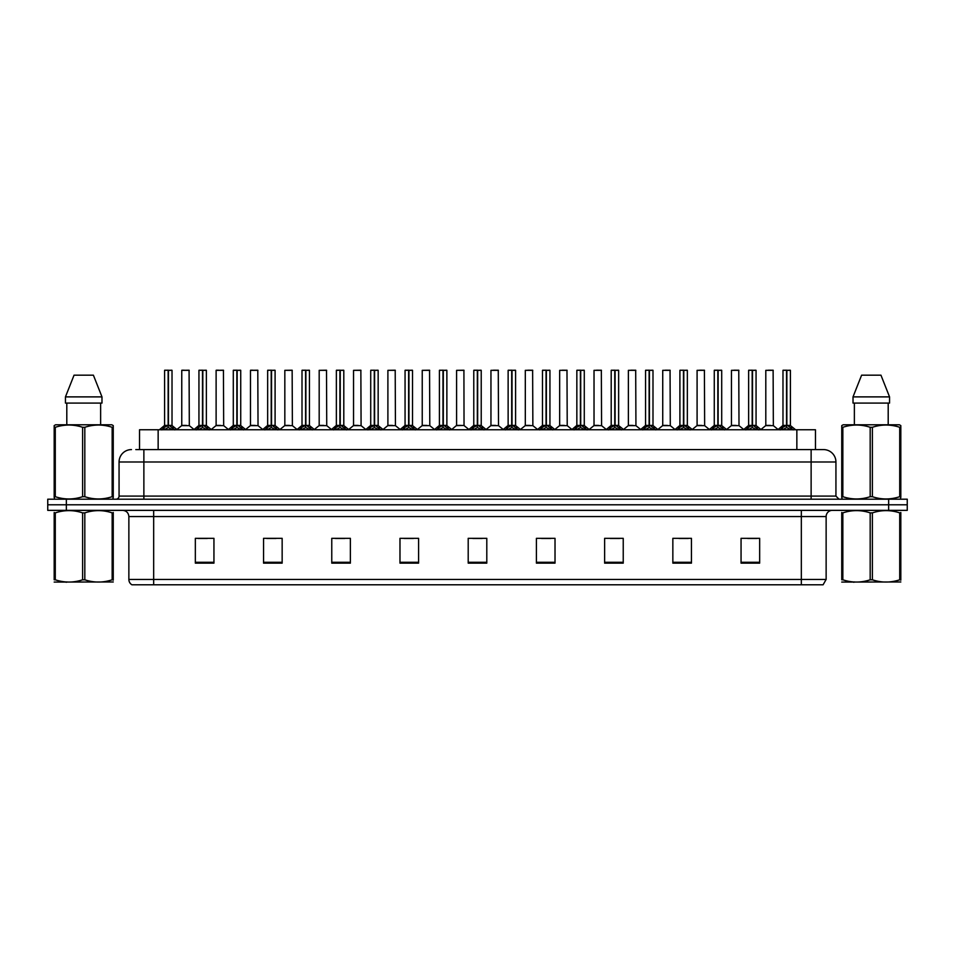 <?xml version="1.0" encoding="UTF-8"?>
<svg xmlns="http://www.w3.org/2000/svg" width="955" height="955" viewBox="0 0 955 955"><rect width="100%" height="100%" fill="white"/><g stroke="black" fill="none" stroke-linecap="round" stroke-linejoin="round"><path stroke-width="1.43" d="M139.537 449.59L139.537 429.75L815.463 429.75L815.463 449.59M826.135 579.446L823.103 584.782L801.329 584.782L801.329 579.446L826.135 579.446L826.135 516.571A6.196 6.196 0 0 1 832.342 510.364M801.329 584.782L131.897 584.782A6.196 6.196 0 0 1 128.865 579.446L128.865 516.571C128.495 512.799 126.43 510.734 122.658 510.364M907.25 510.364L907.25 504.789L47.75 504.789L47.75 510.364L66.349 510.364L66.349 504.789L47.75 504.789L47.75 499.202L66.349 499.202L66.349 504.789L907.25 504.789L907.25 510.364L66.349 510.364M759.655 563.14L759.655 538.334L741.056 538.334L741.056 563.14L759.655 563.14M691.444 563.14L691.444 538.334L672.845 538.334L672.845 563.14L691.444 563.14M623.233 563.14L623.233 538.334L604.622 538.334L604.622 563.14L623.233 563.14M555.022 563.14L555.022 538.334L536.412 538.334L536.412 563.14L555.022 563.14M213.944 563.14L213.944 538.334L195.345 538.334L195.345 563.14L213.944 563.14M282.155 563.14L282.155 538.334L263.556 538.334L263.556 563.14L282.155 563.14M350.378 563.14L350.378 538.334L331.767 538.334L331.767 563.14L350.378 563.14M418.588 563.14L418.588 538.334L399.978 538.334L399.978 563.14L418.588 563.14M486.799 563.14L486.799 538.334L468.201 538.334L468.201 563.14L486.799 563.14M610.269 538.465L619.568 538.465M678.981 538.465L688.28 538.465M747.693 538.465L756.993 538.465M404.144 538.465L413.443 538.465M335.432 538.465L344.731 538.465M266.72 538.465L276.019 538.465M198.007 538.465L207.307 538.465M541.557 538.465L550.856 538.465M472.844 538.465L482.156 538.465M136.099 449.59L823.532 449.59A12.403 12.403 0 0 1 835.935 461.993L835.935 496.099L839.039 499.202M135.813 449.59L143.871 449.59L143.871 461.993L119.065 461.993L119.065 496.099A3.104 3.104 0 0 1 115.961 499.202M131.468 449.59A12.403 12.403 0 0 0 119.065 461.993M907.25 499.202L907.25 504.789L907.25 499.202L66.349 499.202M835.935 461.993L811.129 461.993L811.129 449.59L823.532 449.59M161.825 429.893L164.081 427.518L168.14 425.464L168.14 427.625L168.307 424.784L174.789 429.893M164.582 370.337L168.152 370.218L164.582 370.337L164.582 425.405L168.14 425.464M172.019 370.337L168.462 370.337L168.462 425.417L172.019 425.405L172.019 370.337L164.702 370.218M168.462 370.337L171.9 370.218M168.14 370.337L168.14 425.417L164.582 425.405L159.413 429.75M168.462 370.218L168.462 425.464M168.88 425.655L172.139 425.655L168.14 425.405L168.247 370.218L167.065 370.218M172.533 427.518L172.533 429.75L168.462 427.625M168.14 427.625L164.081 429.762L164.081 427.518M186.416 425.405L181.653 425.655L189.317 425.655L189.078 370.218L181.76 370.337L181.76 425.405L185.64 425.405M184.243 370.218L181.88 370.218M185.318 425.405L184.542 425.405M196.181 429.893L198.437 427.518L202.496 425.464L202.496 427.625L202.663 424.784L209.145 429.893M198.938 370.337L202.496 370.218L198.938 370.337L198.938 425.405L202.496 425.464M206.376 370.337L202.818 370.337L202.818 425.417L206.376 425.405L206.376 370.337L199.058 370.218M202.818 370.337L206.256 370.218M202.496 370.337L202.496 425.417L198.938 425.405L193.769 429.75M202.818 370.218L202.818 425.464M203.224 425.655L206.495 425.655L202.496 425.405L202.603 370.218L201.421 370.218M206.889 427.518L206.889 429.75L202.818 427.625M202.496 427.625L198.437 429.762L198.437 427.518M230.537 429.893L232.793 427.518L236.852 425.464L236.852 427.625L237.019 424.784L243.501 429.893M233.295 370.337L236.852 370.218L233.295 370.337L233.295 425.405L236.852 425.464M240.732 370.337L237.174 370.337L237.174 425.417L240.732 425.405L240.732 370.337L233.414 370.218M237.174 370.337L240.612 370.218M236.852 370.337L236.852 425.417L233.295 425.405L228.126 429.75M237.174 370.218L237.174 425.464M237.58 425.655L240.851 425.655L236.852 425.405L236.959 370.218L235.778 370.218M241.245 427.518L241.245 429.75L237.174 427.625M236.852 427.625L232.793 429.762L232.793 427.518M264.881 429.893L267.137 427.518L271.208 425.464L271.208 427.625L271.363 424.784L277.845 429.893M267.651 370.337L271.208 370.218L267.651 370.337L267.651 425.405L271.208 425.464M275.088 370.337L271.53 370.337L271.53 425.417L275.088 425.405L275.088 370.337L267.77 370.218M271.53 370.337L274.968 370.218M271.208 370.337L271.208 425.417L267.651 425.405L262.482 429.75M271.53 370.218L271.53 425.464M271.936 425.655L275.207 425.655L271.208 425.405L271.316 370.218L270.134 370.218M275.601 427.518L275.601 429.75L271.53 427.625M271.208 427.625L267.137 429.762L267.137 427.518M299.237 429.893L301.494 427.518L305.564 425.464L305.564 427.625L305.719 424.784L312.201 429.893M302.007 370.337L305.564 370.218L302.007 370.337L302.007 425.405L305.564 425.464M309.444 370.337L305.887 370.337L305.887 425.417L309.444 425.405L309.444 370.337L302.126 370.218M305.887 370.337L309.325 370.218M305.564 370.337L305.564 425.417L302.007 425.405L296.838 429.75M305.887 370.218L305.887 425.464M306.292 425.655L309.563 425.655L305.564 425.405L305.672 370.218L304.478 370.218M309.945 427.518L309.945 429.75L305.887 427.625M305.564 427.625L301.494 429.762L301.494 427.518M220.772 425.405L215.997 425.655L223.673 425.655L223.434 370.218L216.117 370.337L216.117 425.405L219.996 425.405M218.6 370.218L216.236 370.218M219.674 425.405L218.898 425.405M255.128 425.405L250.353 425.655L258.029 425.655L257.79 370.218L250.473 370.337L250.473 425.405L254.352 425.405M252.956 370.218L250.592 370.218M254.03 425.405L253.254 425.405M289.484 425.405L284.709 425.655L292.385 425.655L292.146 370.218L284.829 370.337L284.829 425.405L288.708 425.405M288.386 425.405L287.61 425.405M113.251 581.977L54.184 582.073M113.251 580.198L113.251 579.792C113.251 582.801 113.251 582.801 113.251 579.792L112.153 579.792L112.153 512.871C103.08 509.875 93.96 509.875 84.816 512.871L82.619 512.871C73.547 509.875 64.427 509.875 55.283 512.871L54.184 512.871C54.184 509.875 54.184 509.875 54.184 512.871L54.184 512.465M84.816 512.871L84.816 579.792C93.888 582.801 103.009 582.801 112.153 579.792M84.816 579.792L82.619 579.792L82.619 512.871M113.251 512.465L113.251 512.871C113.251 509.875 113.251 509.875 113.251 512.871L112.153 512.871M113.251 512.871L113.251 579.792M55.283 512.871L55.283 579.792L54.184 579.792L54.184 512.871M55.283 579.792C64.355 582.801 73.475 582.801 82.619 579.792M54.184 579.792C54.184 582.801 54.184 582.801 54.184 579.792M900.816 581.977L841.749 582.073M900.816 580.198L900.816 579.792C900.816 582.801 900.816 582.801 900.816 579.792L899.717 579.792L899.717 512.871C890.645 509.875 881.525 509.875 872.381 512.871L870.184 512.871C861.112 509.875 851.991 509.875 842.847 512.871L841.749 512.871C841.749 509.875 841.749 509.875 841.749 512.871L841.749 512.465M872.381 512.871L872.381 579.792C881.453 582.801 890.573 582.801 899.717 579.792M872.381 579.792L870.184 579.792L870.184 512.871M900.816 512.465L900.816 512.871C900.816 509.875 900.816 509.875 900.816 512.871L899.717 512.871M900.816 512.871L900.816 579.792M842.847 512.871L842.847 579.792L841.749 579.792L841.749 512.871M842.847 579.792C851.92 582.801 861.04 582.801 870.184 579.792M841.749 579.792C841.749 582.801 841.749 582.801 841.749 579.792M112.869 499.202L113.251 496.696L112.153 496.696L112.153 427.291C103.08 424.295 93.96 424.295 84.816 427.291L82.619 427.291C73.547 424.295 64.427 424.295 55.283 427.291L54.184 427.291L54.184 425.596L55.617 424.784L54.184 425.596L54.184 497.483M84.816 427.291L84.816 496.696C93.888 499.704 103.009 499.704 112.153 496.696M84.816 496.696L82.619 496.696L82.619 427.291M55.283 427.291L55.283 496.696C64.355 499.704 73.475 499.704 82.619 496.696M55.283 496.696L54.184 496.696L54.566 499.202M113.251 434.095L113.251 425.596L111.819 424.784L113.251 425.596L113.251 427.291L112.153 427.291M111.819 424.784L55.617 424.784M66.802 403.082L66.802 424.784M100.633 424.784L100.633 403.082L100.633 424.784M93.399 375.184L101.982 396.886L101.982 403.082L65.453 403.082L65.453 396.886L74.036 375.184L65.453 396.886L101.982 396.886L93.399 375.184L74.036 375.184M113.251 497.483L113.251 427.291M900.434 499.202L900.816 496.696L899.717 496.696L899.717 427.291C890.645 424.295 881.525 424.295 872.381 427.291L870.184 427.291C861.112 424.295 851.991 424.295 842.847 427.291L841.749 427.291L841.749 425.596L843.181 424.784L841.749 425.596L841.749 497.483M872.381 427.291L872.381 496.696C881.453 499.704 890.573 499.704 899.717 496.696M872.381 496.696L870.184 496.696L870.184 427.291M842.847 427.291L842.847 496.696C851.92 499.704 861.04 499.704 870.184 496.696M842.847 496.696L841.749 496.696L842.131 499.202M900.816 434.095L900.816 425.596L899.383 424.784L900.816 425.596L900.816 427.291L899.717 427.291M899.383 424.784L843.181 424.784M854.367 403.082L854.367 424.784M888.198 424.784L888.198 403.082M889.547 403.082L889.547 396.886L889.547 403.082L853.018 403.082L853.018 396.886L861.601 375.184L853.018 396.886L889.547 396.886L880.964 375.184L861.601 375.184M900.816 497.483L900.816 427.291M880.964 375.184L889.547 396.886M333.593 429.893L335.85 427.518L339.92 425.464L339.92 427.625L340.076 424.784L346.558 429.893M336.363 370.337L339.92 370.218L336.363 370.337L336.363 425.405L339.92 425.464M343.8 370.337L340.243 370.337L340.243 425.417L343.8 425.405L343.8 370.337L336.482 370.218M340.243 370.337L343.681 370.218M339.92 370.337L339.92 425.417L336.363 425.405L331.182 429.75M340.231 370.218L340.243 425.464M340.649 425.655L343.907 425.655L339.92 425.405L340.028 370.218L338.834 370.218M344.301 427.518L344.301 429.75L340.243 427.625M339.92 427.625L335.85 429.762L335.85 427.518M367.95 429.893L370.206 427.518L374.276 425.464L374.276 427.625L374.432 424.784L380.914 429.893M370.719 370.337L374.276 370.218L370.719 370.337L370.719 425.405L374.276 425.464M378.156 370.337L374.599 370.337L374.599 425.417L378.156 425.405L378.156 370.337L370.838 370.218M374.599 370.337L378.037 370.218M374.276 370.337L374.276 425.417L370.719 425.405L365.538 429.75M374.587 370.218L374.599 425.464M375.005 425.655L378.264 425.655L374.276 425.405L374.384 370.218L373.19 370.218M378.658 427.518L378.658 429.75L374.599 427.625M374.276 427.625L370.206 429.762L370.206 427.518M402.306 429.893L404.562 427.518L408.633 425.464L408.633 427.625L408.788 424.784L415.27 429.893M405.063 370.337L408.633 370.218L405.063 370.337L405.063 425.405L408.633 425.464M412.512 370.337L408.955 370.337L408.955 425.417L412.512 425.405L412.512 370.337L405.195 370.218M408.955 370.337L412.381 370.218M408.633 370.337L408.633 425.417L405.075 425.405L399.894 429.75M408.943 370.218L408.955 425.464M409.361 425.655L412.62 425.655L408.633 425.405L408.74 370.218L407.546 370.218M413.014 427.518L413.014 429.75L408.955 427.625M408.633 427.625L404.562 429.762L404.562 427.518M323.84 425.405L319.065 425.655L326.741 425.655L326.503 370.218L319.185 370.337L319.185 425.405L323.065 425.405M322.742 425.405L321.966 425.405M358.197 425.405L353.422 425.655L361.086 425.655L360.859 370.218L353.541 370.337L353.541 425.405L357.421 425.405M357.098 425.405L356.322 425.405M392.553 425.405L387.778 425.655L395.442 425.655L395.203 370.218L387.897 370.337L387.897 425.405L391.777 425.405M391.455 425.405L390.679 425.405M436.662 429.893L438.918 427.518L442.977 425.464L442.977 427.625L443.144 424.784L449.626 429.893M439.419 370.337L442.989 370.218L439.419 370.337L439.419 425.405L442.977 425.464M446.868 370.337L443.311 370.337L443.311 425.417L446.868 425.405L446.868 370.337L439.551 370.218M443.311 370.337L446.737 370.218M442.977 370.337L442.977 425.417L439.431 425.405L434.25 429.75M443.299 370.218L443.311 425.464M443.717 425.655L446.976 425.655L442.977 425.405L443.096 370.218L441.902 370.218M447.37 427.518L447.37 429.75L443.311 427.625M442.977 427.625L438.918 429.762L438.918 427.518M471.018 429.893L473.274 427.518L477.333 425.464L477.333 427.625L477.5 424.784L483.982 429.893M473.776 370.337L477.345 370.218L473.776 370.337L473.776 425.405L477.333 425.464M481.225 370.337L477.667 370.337L477.667 425.417L481.225 425.405L481.225 370.337L473.907 370.218M477.667 370.337L481.093 370.218M477.333 370.337L477.333 425.417L473.776 425.405L468.607 429.75M477.655 370.218L477.667 425.464M478.073 425.655L481.332 425.655L477.333 425.405L477.44 370.218L476.259 370.218M481.726 427.518L481.726 429.75L477.667 427.625M477.333 427.625L473.274 429.762L473.274 427.518M505.374 429.893L507.63 427.518L511.689 425.464L511.689 427.625L511.856 424.784L518.338 429.893M508.132 370.337L511.701 370.218L508.132 370.337L508.132 425.405L511.689 425.464M515.581 370.337L512.023 370.337L512.023 425.417L515.581 425.405L515.581 370.337L508.263 370.218M512.023 370.337L515.449 370.218M511.689 370.337L511.689 425.417L508.132 425.405L502.963 429.75M512.011 370.218L511.904 425.405L511.796 370.218L510.615 370.218M512.023 425.464L512.023 427.625L511.796 425.405L515.688 425.655L512.429 425.655M516.082 427.518L516.082 429.75L512.023 427.625M511.689 427.625L507.63 429.762L507.63 427.518M539.73 429.893L541.986 427.518L546.045 425.464L546.045 427.625L546.212 424.784L552.694 429.893M542.488 370.337L546.057 370.218L542.488 370.337L542.488 425.405L546.045 425.464M549.937 370.337L546.367 370.337L546.367 425.417L549.937 425.405L549.937 370.337L542.619 370.218M546.367 370.337L549.805 370.218M546.045 370.337L546.045 425.417L542.488 425.405L537.319 429.75M546.367 370.218L546.367 425.464M546.785 425.655L550.044 425.655L546.045 425.405L546.153 370.218L544.971 370.218M550.438 427.518L550.438 429.75L546.367 427.625M546.045 427.625L541.986 429.762L541.986 427.518M574.086 429.893L576.343 427.518L580.401 425.464L580.401 427.625L580.568 424.784L587.05 429.893M576.844 370.337L580.413 370.218L576.844 370.337L576.844 425.405L580.401 425.464M584.281 370.337L580.724 370.337L580.724 425.417L584.281 425.405L584.281 370.337L576.963 370.218M580.724 370.337L584.162 370.218M580.401 370.337L580.401 425.417L576.844 425.405L571.675 429.75M580.724 370.218L580.724 425.464M581.141 425.655L584.4 425.655L580.401 425.405L580.509 370.218L579.327 370.218M584.794 427.518L584.794 429.75L580.724 427.625M580.401 427.625L576.343 429.762L576.343 427.518M426.909 425.405L422.134 425.655L429.798 425.655L429.559 370.218L422.241 370.337L422.241 425.405L426.133 425.405M425.811 425.405L425.023 425.405M464.035 425.417L463.915 370.218L456.597 370.337L456.597 425.405L460.489 425.405M461.265 425.405L459.379 425.405M460.155 425.405L456.597 425.405L451.739 429.499M495.621 425.405L490.846 425.655L498.51 425.655L498.271 370.218L490.954 370.337L490.954 425.405L494.845 425.405M495.92 370.218L493.437 370.218M494.511 425.405L493.735 425.405M529.977 425.405L525.202 425.655L532.866 425.655L532.627 370.218L525.31 370.337L525.31 425.405L529.189 425.405M530.276 370.218L527.793 370.218M528.867 425.405L528.091 425.405M564.321 425.405L559.558 425.655L567.222 425.655L566.984 370.218L559.666 370.337L559.666 425.405L563.546 425.405M564.632 370.218L562.149 370.218M563.223 425.405L562.447 425.405M608.442 429.893L610.699 427.518L614.757 425.464L614.757 427.625L614.925 424.784L621.407 429.893M611.2 370.337L614.769 370.218L611.2 370.337L611.2 425.405L614.757 425.464M618.637 370.337L615.08 370.337L615.08 425.417L618.637 425.405L618.637 370.337L611.319 370.218M615.08 370.337L618.518 370.218M614.757 370.337L614.757 425.417L611.2 425.405L606.031 429.75M615.08 370.218L615.08 425.464M615.486 425.655L618.756 425.655L614.757 425.405L614.865 370.218L613.683 370.218M619.15 427.518L619.15 429.75L615.08 427.625M614.757 427.625L610.699 429.762L610.699 427.518M642.799 429.893L645.055 427.518L649.114 425.464L649.114 427.625L649.281 424.784L655.763 429.893M645.556 370.337L649.114 370.218L645.556 370.337L645.556 425.405L649.114 425.464M652.993 370.337L649.436 370.337L649.436 425.417L652.993 425.405L652.993 370.337L645.676 370.218M649.436 370.337L652.874 370.218M649.114 370.337L649.114 425.417L645.556 425.405L640.387 429.75M649.436 370.218L649.436 425.464M649.842 425.655L653.113 425.655L649.114 425.405L649.221 370.218L648.039 370.218M653.507 427.518L653.507 429.75L649.436 427.625M649.114 427.625L645.055 429.762L645.055 427.518M677.155 429.893L679.399 427.518L683.47 425.464L683.47 427.625L683.637 424.784L690.119 429.893M679.912 370.337L683.47 370.218L679.912 370.337L679.912 425.405L683.47 425.464M687.349 370.337L683.792 370.337L683.792 425.417L687.349 425.405L687.349 370.337L680.032 370.218M683.792 370.337L687.23 370.218M683.47 370.337L683.47 425.417L679.912 425.405L674.743 429.75M683.792 370.218L683.685 425.405L683.577 370.218L682.395 370.218M683.792 425.464L683.792 427.625L683.577 425.405L687.469 425.655L684.198 425.655M687.863 427.518L687.863 429.75L683.792 427.625M683.47 427.625L679.399 429.762L679.399 427.518M711.499 429.893L713.755 427.518L717.826 425.464L717.826 427.625L717.981 424.784L724.463 429.893M714.268 370.337L717.826 370.218L714.268 370.337L714.268 425.405L717.826 425.464M721.705 370.337L718.148 370.337L718.148 425.417L721.705 425.405L721.705 370.337L714.388 370.218M718.148 370.337L721.586 370.218M717.826 370.337L717.826 425.417L714.268 425.405L709.099 429.75M718.148 370.218L718.148 425.464M718.554 425.655L721.825 425.655L717.826 425.405L717.933 370.218L716.751 370.218M722.207 427.518L722.207 429.75L718.148 427.625M717.826 427.625L713.755 429.762L713.755 427.518M745.855 429.893L748.111 427.518L752.182 425.464L752.182 427.625L752.337 424.784L758.819 429.893M748.625 370.337L752.182 370.218L748.625 370.337L748.625 425.405L752.182 425.464M756.062 370.337L752.504 370.337L752.504 425.417L756.062 425.405L756.062 370.337L748.744 370.218M752.504 370.337L755.942 370.218M752.182 370.337L752.182 425.417L748.625 425.405L743.456 429.75M752.504 370.218L752.504 425.464M752.91 425.655L756.181 425.655L752.182 425.405L752.289 370.218L751.096 370.218M756.563 427.518L756.563 429.75L752.504 427.625M752.182 427.625L748.111 429.762L748.111 427.518M780.211 429.893L782.467 427.518L786.538 425.464L786.538 427.625L786.693 424.784L793.175 429.893M782.981 370.337L786.538 370.218L782.981 370.337L782.981 425.405L786.538 425.464M790.418 370.337L786.86 370.337L786.86 425.417L790.418 425.405L790.418 370.337L783.1 370.218M786.86 370.337L790.298 370.218M786.538 370.337L786.538 425.417L782.981 425.405L777.8 429.75M786.848 370.218L786.86 425.464M787.266 425.655L790.525 425.655L786.538 425.405L786.645 370.218L785.452 370.218M790.919 427.518L790.919 429.75L786.86 427.625M786.538 427.625L782.467 429.762L782.467 427.518M598.678 425.405L593.914 425.655L601.578 425.655L601.34 370.218L594.022 370.337L594.022 425.405L597.902 425.405M598.988 370.218L596.505 370.218M597.579 425.405L596.803 425.405M633.034 425.405L628.259 425.655L635.935 425.655L635.696 370.218L628.378 370.337L628.378 425.405L632.258 425.405M633.344 370.218L630.861 370.218M631.935 425.405L631.16 425.405M667.39 425.405L662.615 425.655L670.291 425.655L670.052 370.218L662.734 370.337L662.734 425.405L666.614 425.405M667.688 370.218L665.217 370.218M666.292 425.405L665.516 425.405M701.746 425.405L696.971 425.655L704.647 425.655L704.408 370.218L697.09 370.337L697.09 425.405L700.97 425.405M702.044 370.218L699.573 370.218M700.648 425.405L699.872 425.405M736.102 425.405L731.327 425.655L739.003 425.655L738.764 370.218L731.446 370.337L731.446 425.405L735.326 425.405M736.401 370.218L733.929 370.218M735.004 425.405L734.228 425.405M770.458 425.405L765.683 425.655L773.347 425.655L773.12 370.218L765.803 370.337L765.803 425.405L769.682 425.405M770.757 370.218L768.274 370.218M769.36 425.405L768.584 425.405M158.148 449.59L158.148 429.75M796.852 449.59L796.852 429.75M801.329 510.364L801.329 516.571L128.865 516.571M826.135 516.571L801.329 516.571L801.329 579.446L153.671 579.446L153.671 584.782M128.865 579.446L153.671 579.446L153.671 510.364M888.651 510.364L888.651 499.202M486.799 562.28L468.201 562.28M418.588 562.28L399.978 562.28M350.378 562.28L331.767 562.28M282.155 562.28L263.556 562.28M213.944 562.28L195.345 562.28M555.022 562.28L536.412 562.28M623.233 562.28L604.622 562.28M691.444 562.28L672.845 562.28M759.655 562.28L741.056 562.28M143.871 499.202L143.871 496.099L835.935 496.099M119.065 496.099L143.871 496.099L143.871 461.993L811.129 461.993L811.129 499.202M167.734 425.655L164.475 425.655M173.177 428.079L173.177 429.75M163.424 428.079L163.424 429.75M189.197 370.337L181.76 370.337M202.09 425.655L198.819 425.655M207.533 428.079L207.533 429.75M197.781 428.079L197.781 429.75M236.446 425.655L233.175 425.655M241.89 428.079L241.89 429.75M232.137 428.079L232.137 429.75M270.802 425.655L267.531 425.655M276.246 428.079L276.246 429.75M266.493 428.079L266.493 429.75M305.158 425.655L301.887 425.655M310.602 428.079L310.602 429.75M300.849 428.079L300.849 429.75M223.554 370.337L216.117 370.337M257.91 370.337L250.473 370.337M292.266 370.337L284.829 370.337M339.514 425.655L336.244 425.655M344.958 428.079L344.958 429.75M335.205 428.079L335.205 429.75M373.859 425.655L370.6 425.655M379.314 428.079L379.314 429.75M369.561 428.079L369.561 429.75M408.215 425.655L404.956 425.655M413.67 428.079L413.67 429.75M403.917 428.079L403.917 429.75M326.622 370.337L319.185 370.337M360.978 370.337L353.541 370.337M395.334 370.337L387.897 370.337M442.571 425.655L439.312 425.655M448.026 428.079L448.026 429.75M438.261 428.079L438.261 429.75M476.927 425.655L473.668 425.655M482.382 428.079L482.382 429.75M472.618 428.079L472.618 429.75M511.283 425.655L508.024 425.655M516.739 428.079L516.739 429.75M506.974 428.079L506.974 429.75M545.639 425.655L542.38 425.655M551.083 428.079L551.083 429.75M541.33 428.079L541.33 429.75M579.995 425.655L576.736 425.655M585.439 428.079L585.439 429.75M575.686 428.079L575.686 429.75M429.69 370.337L422.241 370.337M464.046 425.417L456.49 425.655M464.046 370.337L456.597 370.337M498.403 370.337L490.954 370.337M532.759 370.337L525.31 370.337M567.103 370.337L559.666 370.337M614.351 425.655L611.093 425.655M619.795 428.079L619.795 429.75M610.042 428.079L610.042 429.75M648.708 425.655L645.437 425.655M654.151 428.079L654.151 429.75M644.398 428.079L644.398 429.75M683.064 425.655L679.793 425.655M688.507 428.079L688.507 429.75M678.754 428.079L678.754 429.75M717.42 425.655L714.149 425.655M722.863 428.079L722.863 429.75M713.11 428.079L713.11 429.75M751.776 425.655L748.505 425.655M757.22 428.079L757.22 429.75M747.467 428.079L747.467 429.75M786.12 425.655L782.861 425.655M791.576 428.079L791.576 429.75M781.823 428.079L781.823 429.75M601.459 370.337L594.022 370.337M635.815 370.337L628.378 370.337M670.171 370.337L662.734 370.337M704.527 370.337L697.09 370.337M738.884 370.337L731.446 370.337M773.24 370.337L765.803 370.337M172.139 425.655L177.2 429.75M181.653 425.655L176.89 429.499M189.317 425.655L194.068 429.499M206.495 425.655L211.544 429.75M240.851 425.655L245.901 429.75M275.207 425.655L280.257 429.75M309.563 425.655L314.613 429.75M215.997 425.655L211.246 429.499M223.673 425.655L228.424 429.499M250.353 425.655L245.602 429.499M258.029 425.655L262.78 429.499M284.709 425.655L279.958 429.499M292.385 425.655L297.136 429.499M66.922 581.905L66.229 582.299M854.486 581.905L853.794 582.299M343.907 425.655L348.969 429.75M378.264 425.655L383.325 429.75M412.62 425.655L417.681 429.75M319.065 425.655L314.314 429.499M326.741 425.655L331.492 429.499M353.422 425.655L348.671 429.499M361.086 425.655L365.849 429.499M387.778 425.655L383.027 429.499M395.442 425.655L400.205 429.499M446.976 425.655L452.037 429.75M481.332 425.655L486.393 429.75M515.688 425.655L520.75 429.75M550.044 425.655L555.106 429.75M584.4 425.655L589.462 429.75M422.134 425.655L417.383 429.499M429.798 425.655L434.561 429.499M464.154 425.655L468.917 429.499M490.846 425.655L486.083 429.499M498.51 425.655L503.261 429.499M525.202 425.655L520.439 429.499M532.866 425.655L537.617 429.499M559.558 425.655L554.795 429.499M567.222 425.655L571.973 429.499M618.756 425.655L623.818 429.75M653.113 425.655L658.162 429.75M687.469 425.655L692.518 429.75M721.825 425.655L726.874 429.75M756.181 425.655L761.231 429.75M790.525 425.655L795.587 429.75M593.914 425.655L589.151 429.499M601.578 425.655L606.33 429.499M628.259 425.655L623.508 429.499M635.935 425.655L640.686 429.499M662.615 425.655L657.864 429.499M670.291 425.655L675.042 429.499M696.971 425.655L692.22 429.499M704.647 425.655L709.398 429.499M731.327 425.655L726.576 429.499M739.003 425.655L743.754 429.499M765.683 425.655L760.932 429.499M773.347 425.655L778.11 429.499"/></g></svg>
